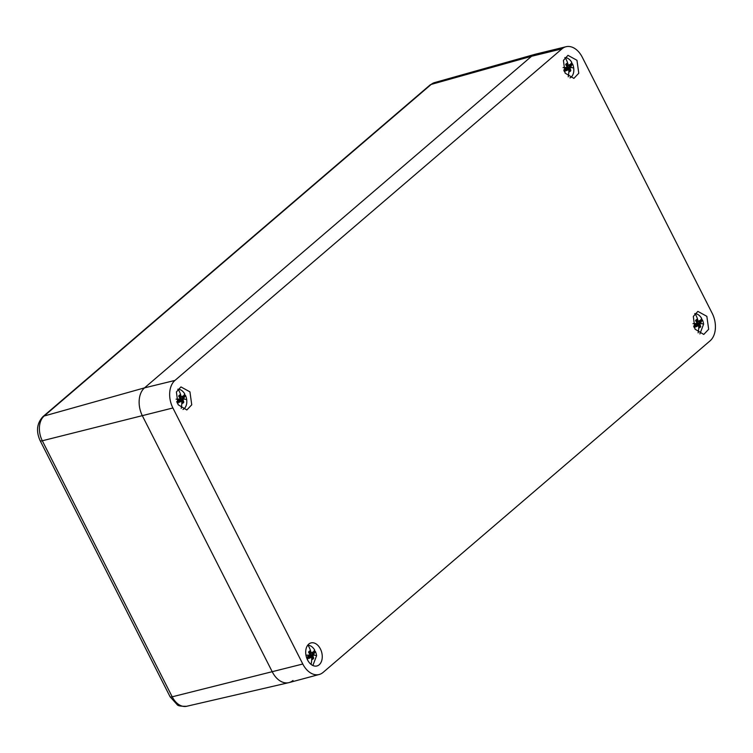 <?xml version="1.0" encoding="UTF-8"?>
<svg xmlns="http://www.w3.org/2000/svg" width="753" height="753" viewBox="0 0 753 753"><rect width="100%" height="100%" fill="white"/><g stroke="black" fill="none" stroke-linecap="round" stroke-linejoin="round"><path stroke-width="1.13" d="M319.225 674.481A20.717 13.921 -104.4 0 1 302.791 664.014L172.898 407.975A20.717 13.921 -104.4 0 1 174.96 380.425L561.983 48.851A20.717 13.921 -104.4 0 1 566.058 46.724A20.717 13.921 -104.4 0 1 582.285 57.237L712.178 313.276A20.717 13.921 -104.4 0 1 710.107 340.827L323.093 672.41A20.717 13.921 -104.4 0 1 319.225 674.481L289.058 682.595A21.084 14.166 -104.4 0 1 272.332 671.949L142.43 415.901L272.332 671.949A21.084 14.166 75.6 0 0 288.728 682.67A21.084 14.166 75.6 0 0 292.992 680.486M170.056 696.723A6.325 1.468 -26.9 0 0 172.202 696.807A18.618 12.509 75.6 0 0 186.688 706.276C180.946 706.389 177.764 705.834 177.124 704.61L170.056 696.723L40.154 440.684C35.909 431.328 36.831 423.327 42.912 416.663L429.925 85.089L434.556 82.595L535.383 54.207A21.084 14.166 75.6 0 0 531.552 56.287L144.538 387.861L531.552 56.287A21.084 14.166 -104.4 0 1 535.703 54.122L566.058 46.724M174.96 380.425L144.538 387.861A21.084 14.166 75.6 0 0 142.43 415.901A21.084 14.166 -104.4 0 1 144.538 387.861L44.163 416.004L431.177 84.43L531.552 56.287L561.983 48.851M321.653 660.852A11.897 7.991 75.6 0 0 319.837 647.909A11.897 7.991 75.6 0 0 310.838 642.958A11.897 7.991 75.6 0 0 306.302 648.013A11.897 7.991 75.6 0 0 307.986 660.729A11.897 7.991 75.6 0 0 316.749 666.01A11.897 7.991 75.6 0 0 321.653 660.852M693.315 316.439L695 329.155L703.763 334.436L708.667 329.277L706.851 316.335L697.862 311.384L693.315 316.439M176.4 391.974L178.084 404.69L186.848 409.961L191.751 404.813L189.935 391.861L180.946 386.92L176.4 391.974M563.423 60.4L565.098 73.116L573.871 78.387L578.775 73.239L576.958 60.287L567.96 55.336L563.423 60.4M307.676 645.265L308.024 645.255A10.542 7.078 -104.4 0 1 314.669 650.027L313.097 652.427A4.414 2.965 -104.4 0 0 312.806 652.051L309.643 653.933M310.217 653.67A2.956 1.986 -104.4 0 1 310.951 655.119L313.841 653.896L315.403 651.486A10.542 7.078 -104.4 0 1 316.58 655.722L312.871 665.511M314.519 650.413A10.542 7.078 -104.4 0 1 315.093 651.571L315.403 651.486M308.73 652.409L310.02 650.903A4.414 2.965 -104.4 0 0 308.862 651.684A4.414 2.965 -104.4 0 0 308.561 652.145L309.897 654.479L308.269 655.938A4.414 2.965 -104.4 0 0 308.429 656.437L306.612 657.689M310.02 650.903L310.951 652.22A20.303 14.796 -89.2 0 0 308.024 645.255M313.841 653.896A4.414 2.965 -104.4 0 1 313.992 654.395L312.9 655.712L313.709 658.178A4.414 2.965 -104.4 0 1 312.25 659.43L311.243 657.134L309.464 658.282A4.414 2.965 -104.4 0 1 309.163 657.896L307.224 659.242M306.932 658.564L307.883 657.745L309.163 657.896M307.883 657.745A2.956 1.986 -104.4 0 1 307.469 657.115M309.059 652.917L310.951 652.22M311.008 652.305L311.554 653.067M310.208 653.66L313.097 652.427M310.951 655.119L315.093 651.571M311.243 657.134L307.582 657.322M307.93 657.745L310.613 657.491M307.648 656.456L313.992 654.395M310.311 655.505L313.304 655.195M312.9 655.712L308.372 656.475M307.732 656.927L309.003 657.247M311.271 657.19L313.192 656.616M311.591 657.783L313.709 658.178M564.797 57.642A10.542 7.078 -104.4 0 1 565.136 57.642A10.542 7.078 -104.4 0 1 571.781 62.405L570.219 64.814A4.414 2.965 -104.4 0 0 569.927 64.429L566.755 66.311M570.219 64.814L567.329 66.038A2.956 1.986 -104.4 0 1 568.063 67.497L570.962 66.273L572.525 63.873A10.542 7.078 -104.4 0 1 573.701 68.109A10.542 7.078 -104.4 0 1 569.983 77.888M571.64 62.791A10.542 7.078 -104.4 0 1 572.205 63.949L572.525 63.873M565.842 64.786L567.131 63.28A4.414 2.965 -104.4 0 0 565.983 64.071A4.414 2.965 -104.4 0 0 565.672 64.532L567.018 66.857L565.39 68.316A4.414 2.965 -104.4 0 0 565.541 68.815L563.733 70.076M567.131 63.28L568.073 64.598A20.303 14.796 -89.2 0 0 565.136 57.642M570.962 66.273A4.414 2.965 -104.4 0 1 571.113 66.772L570.021 68.099L570.83 70.566A4.414 2.965 -104.4 0 1 569.372 71.808L568.364 69.511L566.576 70.66A4.414 2.965 -104.4 0 1 566.284 70.283L564.336 71.62M564.053 70.942L565.004 70.123L566.284 70.283M565.004 70.123A2.956 1.986 -104.4 0 1 564.59 69.492M566.181 65.304L568.073 64.598M568.129 64.683L568.666 65.445M568.063 67.497L572.205 63.949M568.364 69.511L564.703 69.7M565.051 70.133L567.734 69.869M564.759 68.843L571.113 66.772M567.433 67.883L570.416 67.572M570.021 68.099L565.484 68.862M564.854 69.304L566.124 69.624M568.393 69.568L570.313 68.994M568.713 70.17L570.83 70.566M694.699 313.69L695.038 313.681A10.542 7.078 -104.4 0 1 701.683 318.453L700.121 320.853A4.414 2.965 -104.4 0 0 699.819 320.477L696.657 322.359M700.121 320.853L697.222 322.077A2.956 1.986 -104.4 0 1 697.965 323.545L700.855 322.322L702.427 319.912A10.542 7.078 -104.4 0 1 703.603 324.148L699.885 333.937M701.532 318.839A10.542 7.078 -104.4 0 1 702.107 319.997L702.427 319.912M695.744 320.825L697.033 319.319A4.414 2.965 -104.4 0 0 695.876 320.11A4.414 2.965 -104.4 0 0 695.574 320.571L696.92 322.905L695.292 324.364A4.414 2.965 -104.4 0 0 695.443 324.863L693.626 326.115M697.033 319.319L697.965 320.646A20.303 14.796 -89.2 0 0 695.038 313.681M700.855 322.322A4.414 2.965 -104.4 0 1 701.015 322.821L699.913 324.138L700.723 326.604A4.414 2.965 -104.4 0 1 699.273 327.856L698.266 325.56L696.478 326.698A4.414 2.965 -104.4 0 1 696.186 326.322L694.238 327.668M693.946 326.981L694.906 326.171L696.186 326.322M697.636 325.917L694.944 326.171A2.956 1.986 -104.4 0 1 694.482 325.531M696.073 321.343L697.965 320.646M698.022 320.731L698.568 321.484M697.965 323.545L702.107 319.997M698.266 325.56L694.605 325.738M694.661 324.882L701.015 322.821M697.334 323.931L700.318 323.611M699.913 324.138L695.386 324.901M694.755 325.352L696.026 325.673M698.295 325.607L700.215 325.042M698.615 326.209L700.723 326.604M177.783 389.216A10.542 7.078 -104.4 0 1 178.122 389.216A10.542 7.078 -104.4 0 1 184.767 393.988L183.205 396.389A4.414 2.965 -104.4 0 0 182.904 396.012L179.741 397.895M183.205 396.389L180.306 397.612A2.956 1.986 -104.4 0 1 181.049 399.081L183.939 397.848L185.511 395.447A10.542 7.078 -104.4 0 1 186.688 399.683A10.542 7.078 -104.4 0 1 182.97 409.463M184.626 394.374A10.542 7.078 -104.4 0 1 185.191 395.532L185.511 395.447M178.828 396.36L180.118 394.854A4.414 2.965 -104.4 0 0 178.96 395.645A4.414 2.965 -104.4 0 0 178.659 396.106L180.005 398.431L178.376 399.89A4.414 2.965 -104.4 0 0 178.527 400.389L176.71 401.65M180.118 394.854L181.049 396.182A20.303 14.796 -89.2 0 0 178.122 389.216M183.939 397.848A4.414 2.965 -104.4 0 1 184.099 398.356L182.998 399.674L183.807 402.14A4.414 2.965 -104.4 0 1 182.358 403.392L181.351 401.085L179.562 402.234A4.414 2.965 -104.4 0 1 179.27 401.857L177.322 403.203M177.03 402.516L177.99 401.697L179.27 401.857M177.99 401.697A2.956 1.986 -104.4 0 1 177.567 401.067M179.158 396.878L181.049 396.182M181.106 396.257L181.652 397.019M181.049 399.081L185.191 395.532M181.351 401.085L177.689 401.274M178.028 401.707L180.72 401.453M177.746 400.417L184.099 398.356M180.419 399.457L183.403 399.146M182.998 399.674L178.47 400.436M177.84 400.878L179.11 401.198M181.379 401.142L183.299 400.577M181.699 401.744L183.807 402.14M302.791 664.014L172.202 696.807L42.309 440.769L172.898 407.975M434.556 82.595A18.618 12.509 75.6 0 0 431.177 84.43A6.325 4.452 49.4 0 0 429.925 85.089M42.912 416.663A6.325 4.452 49.4 0 1 44.163 416.004A18.618 12.509 75.6 0 0 42.309 440.769A6.325 1.468 -26.9 0 1 40.154 440.684M309.314 655.091A20.303 2.701 172.6 0 0 305.972 655.223M311.704 658.009A20.303 14.796 90.8 0 1 311.093 664.41M313.342 655.148A20.303 2.701 -7.4 0 1 316.58 655.722M566.425 67.469A20.303 2.701 172.6 0 0 563.093 67.61M568.826 70.396A20.303 14.796 90.8 0 1 568.214 76.797M570.463 67.525A20.303 2.701 -7.4 0 1 573.701 68.109M696.327 323.508A20.303 2.701 172.6 0 0 692.986 323.649M698.718 326.435A20.303 14.796 90.8 0 1 698.116 332.835M700.365 323.574A20.303 2.701 -7.4 0 1 703.603 324.148M179.412 399.043A20.303 2.701 172.6 0 0 176.07 399.184M181.802 401.97A20.303 14.796 90.8 0 1 181.2 408.371M183.45 399.099A20.303 2.701 -7.4 0 1 186.688 399.683M186.688 706.276L288.728 682.67"/></g></svg>
